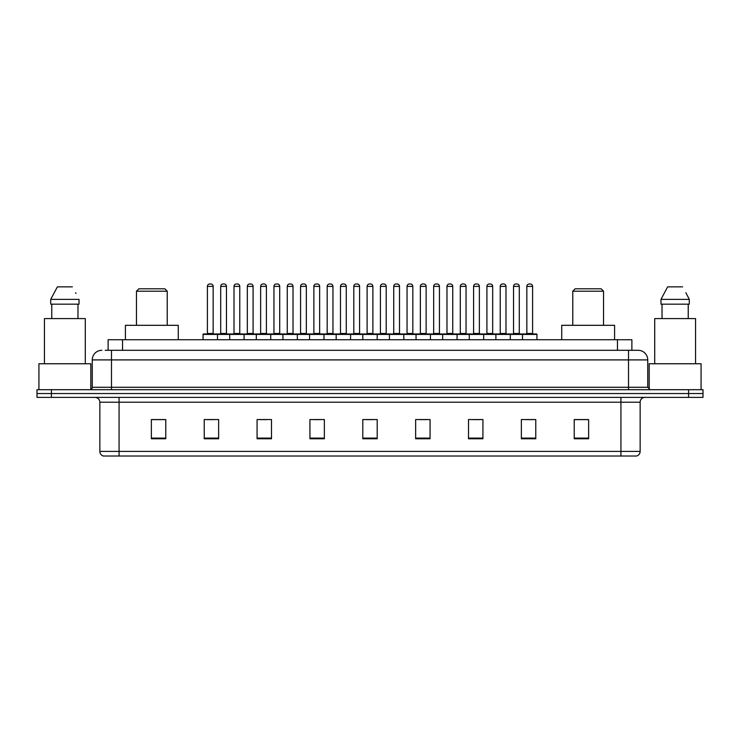 <?xml version="1.0" encoding="UTF-8"?>
<svg xmlns="http://www.w3.org/2000/svg" width="740" height="740" viewBox="0 0 740 740"><rect width="100%" height="100%" fill="white"/><g stroke="black" fill="none" stroke-linecap="round" stroke-linejoin="round"><path stroke-width="1.11" d="M105.237 350.298L111.481 350.298L105.237 350.298L108.123 350.298L108.123 339.725L631.877 339.725L631.877 350.298M101.87 350.298A9.611 9.611 0 0 0 92.26 359.908L92.26 387.298A2.405 2.405 0 0 1 89.855 389.703M647.74 359.908L111.481 359.908L111.481 350.298L638.13 350.298A9.611 9.611 0 0 1 647.74 359.908L647.74 387.298L650.146 389.703M51.412 389.703L37 389.703L37 393.541L51.412 393.541L37 393.541L37 397.389L51.412 397.389L51.412 393.541L688.588 393.541L51.412 393.541L51.412 389.703L688.588 389.703L688.588 393.541L703 393.541L688.588 393.541L688.588 397.389L51.412 397.389M703 389.703L703 393.541L703 389.703L688.588 389.703M637.982 350.298L634.763 350.298M636.446 456.016L103.554 456.016M103.313 456.016A4.801 4.801 0 0 1 99.854 451.4L119.075 451.4L119.075 456.016L620.925 456.016L620.925 451.4L640.146 451.4L640.146 402.199A4.801 4.801 0 0 1 644.956 397.389M99.854 451.4L99.854 402.199C99.567 399.276 97.967 397.676 95.044 397.389M588.633 438.764L588.633 419.543L574.221 419.543L574.221 438.764L588.633 438.764M535.779 438.764L535.779 419.543L521.367 419.543L521.367 438.764L535.779 438.764M482.924 438.764L482.924 419.543L468.503 419.543L468.503 438.764L482.924 438.764M430.07 438.764L430.07 419.543L415.649 419.543L415.649 438.764L430.07 438.764M165.779 438.764L165.779 419.543L151.367 419.543L151.367 438.764L165.779 438.764M218.633 438.764L218.633 419.543L204.222 419.543L204.222 438.764L218.633 438.764M271.497 438.764L271.497 419.543L257.076 419.543L257.076 438.764L271.497 438.764M324.351 438.764L324.351 419.543L309.93 419.543L309.93 438.764L324.351 438.764M377.206 438.764L377.206 419.543L362.794 419.543L362.794 438.764L377.206 438.764M703 397.389L703 393.541L703 397.389L688.588 397.389M620.925 456.016L636.308 456.016M472.879 419.636L480.084 419.636M526.121 419.636L533.327 419.636M313.159 419.636L320.364 419.636M259.916 419.636L267.121 419.636M206.673 419.636L213.879 419.636M419.636 419.636L426.841 419.636M366.393 419.636L373.608 419.636M165.779 419.636L151.367 419.636M588.633 419.636L574.221 419.636M90.817 389.499L90.817 363.756L38.924 363.756L38.924 389.703M85.294 363.756L85.294 318.589L44.446 318.589L44.446 363.756M77.978 304.168L77.978 318.589L77.978 304.168M50.718 299.367L57.369 286.87L50.718 299.367L50.718 304.168L79.023 304.168L79.023 299.367L50.718 299.367M75.989 293.429L75.609 292.707M51.763 304.168L51.763 318.589M72.372 286.87L57.369 286.87M136.465 291.199L167.222 291.199L164.817 288.794L138.87 288.794L136.465 291.199L136.465 325.313M167.222 291.199L167.222 325.313M178.275 339.725L178.275 325.313L125.412 325.313L125.412 339.725M572.779 291.199L603.535 291.199L601.13 288.794L575.184 288.794L572.779 291.199L572.779 325.313M603.535 291.199L603.535 325.313M614.588 339.725L614.588 325.313L561.725 325.313L561.725 339.725M701.076 389.703L701.076 363.756L649.184 363.756L649.184 389.499M695.554 363.756L695.554 318.589L654.706 318.589L654.706 363.756M686.248 293.429L689.282 299.367L660.977 299.367L667.628 286.87L660.977 299.367L660.977 304.168L689.282 304.168L689.282 299.367L689.282 304.168M689.282 299.367L685.869 292.707M662.023 304.168L662.023 318.589M688.237 318.589L688.237 304.168M682.632 286.87L667.628 286.87M522.514 339.725L522.514 334.443A0.481 0.481 0 0 1 522.995 333.962L536.454 333.962A0.481 0.481 0 0 1 536.935 334.443L203.065 334.443A0.481 0.481 0 0 1 203.546 333.962L217.005 333.962A0.481 0.481 0 0 1 217.486 334.443L217.486 339.725M213.157 333.481A0.481 0.481 0 0 0 213.638 333.962L206.913 333.962A0.481 0.481 0 0 0 207.394 333.481L213.157 333.481L213.157 286.389A2.405 2.405 0 0 0 210.752 283.984L209.799 283.984A2.405 2.405 0 0 0 207.394 286.389L207.394 333.481M203.065 334.443L203.065 339.725M229.687 339.725L229.687 334.443A0.481 0.481 0 0 1 230.168 333.962L243.627 333.962A0.481 0.481 0 0 1 244.107 334.443L244.107 339.725M239.779 286.389L234.016 286.389A2.405 2.405 0 0 1 236.412 283.984L237.374 283.984A2.405 2.405 0 0 1 239.779 286.389L239.779 333.481A0.481 0.481 0 0 0 240.26 333.962M234.016 286.389L234.016 333.481A0.481 0.481 0 0 1 233.535 333.962M256.308 339.725L256.308 334.443A0.481 0.481 0 0 1 256.789 333.962L270.248 333.962A0.481 0.481 0 0 1 270.729 334.443L270.729 339.725M266.4 286.389L260.637 286.389A2.405 2.405 0 0 1 263.033 283.984L263.995 283.984A2.405 2.405 0 0 1 266.4 286.389L266.4 333.481A0.481 0.481 0 0 0 266.881 333.962M260.637 286.389L260.637 333.481A0.481 0.481 0 0 1 260.156 333.962M282.93 339.725L282.93 334.443A0.481 0.481 0 0 1 283.411 333.962L296.87 333.962A0.481 0.481 0 0 1 297.341 334.443L297.341 339.725M293.022 286.389L287.259 286.389A2.405 2.405 0 0 1 289.654 283.984L290.617 283.984A2.405 2.405 0 0 1 293.022 286.389L293.022 333.481A0.481 0.481 0 0 0 293.502 333.962M287.259 286.389L287.259 333.481A0.481 0.481 0 0 1 286.778 333.962M309.551 339.725L309.551 334.443A0.481 0.481 0 0 1 310.032 333.962L323.482 333.962A0.481 0.481 0 0 1 323.963 334.443L323.963 339.725M319.643 286.389L313.871 286.389A2.405 2.405 0 0 1 316.276 283.984L317.238 283.984A2.405 2.405 0 0 1 319.643 286.389L319.643 333.481A0.481 0.481 0 0 0 320.124 333.962M313.871 286.389L313.871 333.481A0.481 0.481 0 0 1 313.399 333.962M336.173 339.725L336.173 334.443A0.481 0.481 0 0 1 336.654 333.962L350.103 333.962A0.481 0.481 0 0 1 350.584 334.443L350.584 339.725M346.264 286.389L340.493 286.389A2.405 2.405 0 0 1 342.897 283.984L343.86 283.984A2.405 2.405 0 0 1 346.264 286.389L346.264 333.481A0.481 0.481 0 0 0 346.746 333.962M340.493 286.389L340.493 333.481A0.481 0.481 0 0 1 340.012 333.962M362.794 339.725L362.794 334.443A0.481 0.481 0 0 1 363.275 333.962L376.725 333.962A0.481 0.481 0 0 1 377.206 334.443L377.206 339.725M372.886 286.389L367.114 286.389A2.405 2.405 0 0 1 369.519 283.984L370.481 283.984A2.405 2.405 0 0 1 372.886 286.389L372.886 333.481A0.481 0.481 0 0 0 373.367 333.962M367.114 286.389L367.114 333.481A0.481 0.481 0 0 1 366.633 333.962M389.416 339.725L389.416 334.443A0.481 0.481 0 0 1 389.897 333.962L403.346 333.962A0.481 0.481 0 0 1 403.827 334.443L403.827 339.725M399.507 286.389L393.736 286.389A2.405 2.405 0 0 1 396.141 283.984L397.103 283.984A2.405 2.405 0 0 1 399.507 286.389L399.507 333.481A0.481 0.481 0 0 0 399.989 333.962M393.736 286.389L393.736 333.481A0.481 0.481 0 0 1 393.255 333.962M416.037 339.725L416.037 334.443A0.481 0.481 0 0 1 416.518 333.962L429.968 333.962A0.481 0.481 0 0 1 430.449 334.443L430.449 339.725M426.129 286.389L420.357 286.389A2.405 2.405 0 0 1 422.762 283.984L423.724 283.984A2.405 2.405 0 0 1 426.129 286.389L426.129 333.481A0.481 0.481 0 0 0 426.601 333.962M420.357 286.389L420.357 333.481A0.481 0.481 0 0 1 419.876 333.962M442.659 339.725L442.659 334.443A0.481 0.481 0 0 1 443.131 333.962L456.589 333.962A0.481 0.481 0 0 1 457.07 334.443L457.07 339.725M452.741 286.389L446.979 286.389A2.405 2.405 0 0 1 449.384 283.984L450.346 283.984A2.405 2.405 0 0 1 452.741 286.389L452.741 333.481A0.481 0.481 0 0 0 453.222 333.962M446.979 286.389L446.979 333.481A0.481 0.481 0 0 1 446.498 333.962M469.271 339.725L469.271 334.443A0.481 0.481 0 0 1 469.752 333.962L483.211 333.962A0.481 0.481 0 0 1 483.692 334.443L483.692 339.725M479.363 286.389L473.6 286.389A2.405 2.405 0 0 1 476.005 283.984L476.967 283.984A2.405 2.405 0 0 1 479.363 286.389L479.363 333.481A0.481 0.481 0 0 0 479.844 333.962M473.6 286.389L473.6 333.481A0.481 0.481 0 0 1 473.119 333.962M495.893 339.725L495.893 334.443A0.481 0.481 0 0 1 496.374 333.962L509.832 333.962A0.481 0.481 0 0 1 510.313 334.443L510.313 339.725M505.984 286.389L500.221 286.389A2.405 2.405 0 0 1 502.627 283.984L503.589 283.984A2.405 2.405 0 0 1 505.984 286.389L505.984 333.481A0.481 0.481 0 0 0 506.465 333.962M500.221 286.389L500.221 333.481A0.481 0.481 0 0 1 499.74 333.962M532.606 286.389L526.843 286.389A2.405 2.405 0 0 1 529.248 283.984L530.201 283.984A2.405 2.405 0 0 1 532.606 286.389L532.606 333.481A0.481 0.481 0 0 0 533.087 333.962M526.843 286.389L526.843 333.481A0.481 0.481 0 0 1 526.362 333.962M536.935 334.443L536.935 339.725M230.316 333.962L216.857 333.962M220.705 286.389A2.405 2.405 0 0 1 223.101 283.984L224.063 283.984A2.405 2.405 0 0 1 226.468 286.389L220.705 286.389L220.705 333.481A0.481 0.481 0 0 1 220.224 333.962M226.468 286.389L226.468 333.481A0.481 0.481 0 0 0 226.949 333.962M256.937 333.962L243.479 333.962M247.327 286.389A2.405 2.405 0 0 1 249.722 283.984L250.684 283.984A2.405 2.405 0 0 1 253.089 286.389L247.327 286.389L247.327 333.481A0.481 0.481 0 0 1 246.846 333.962M253.089 286.389L253.089 333.481A0.481 0.481 0 0 0 253.57 333.962M283.559 333.962L270.1 333.962M273.948 286.389A2.405 2.405 0 0 1 276.344 283.984L277.306 283.984A2.405 2.405 0 0 1 279.711 286.389L273.948 286.389L273.948 333.481A0.481 0.481 0 0 1 273.467 333.962M279.711 286.389L279.711 333.481A0.481 0.481 0 0 0 280.192 333.962M310.171 333.962L296.721 333.962M300.57 286.389A2.405 2.405 0 0 1 302.965 283.984L303.927 283.984A2.405 2.405 0 0 1 306.332 286.389L300.57 286.389L300.57 333.481A0.481 0.481 0 0 1 300.089 333.962M306.332 286.389L306.332 333.481A0.481 0.481 0 0 0 306.813 333.962M336.793 333.962L323.343 333.962M327.182 286.389A2.405 2.405 0 0 1 329.587 283.984L330.549 283.984A2.405 2.405 0 0 1 332.954 286.389L327.182 286.389L327.182 333.481A0.481 0.481 0 0 1 326.701 333.962M332.954 286.389L332.954 333.481A0.481 0.481 0 0 0 333.435 333.962M363.414 333.962L349.964 333.962M353.803 286.389A2.405 2.405 0 0 1 356.208 283.984L357.17 283.984A2.405 2.405 0 0 1 359.575 286.389L353.803 286.389L353.803 333.481A0.481 0.481 0 0 1 353.322 333.962M359.575 286.389L359.575 333.481A0.481 0.481 0 0 0 360.056 333.962M390.036 333.962L376.586 333.962M380.425 286.389A2.405 2.405 0 0 1 382.83 283.984L383.792 283.984A2.405 2.405 0 0 1 386.197 286.389L380.425 286.389L380.425 333.481A0.481 0.481 0 0 1 379.944 333.962M386.197 286.389L386.197 333.481A0.481 0.481 0 0 0 386.678 333.962M416.657 333.962L403.207 333.962M407.046 286.389A2.405 2.405 0 0 1 409.451 283.984L410.413 283.984A2.405 2.405 0 0 1 412.818 286.389L407.046 286.389L407.046 333.481A0.481 0.481 0 0 1 406.565 333.962M412.818 286.389L412.818 333.481A0.481 0.481 0 0 0 413.299 333.962M443.279 333.962L429.829 333.962M433.668 286.389A2.405 2.405 0 0 1 436.073 283.984L437.035 283.984A2.405 2.405 0 0 1 439.43 286.389L433.668 286.389L433.668 333.481A0.481 0.481 0 0 1 433.187 333.962M439.43 286.389L439.43 333.481A0.481 0.481 0 0 0 439.911 333.962M469.9 333.962L456.441 333.962M460.289 286.389A2.405 2.405 0 0 1 462.694 283.984L463.656 283.984A2.405 2.405 0 0 1 466.052 286.389L460.289 286.389L460.289 333.481A0.481 0.481 0 0 1 459.808 333.962M466.052 286.389L466.052 333.481A0.481 0.481 0 0 0 466.533 333.962M496.522 333.962L483.063 333.962M486.911 286.389A2.405 2.405 0 0 1 489.316 283.984L490.278 283.984A2.405 2.405 0 0 1 492.674 286.389L486.911 286.389L486.911 333.481A0.481 0.481 0 0 1 486.43 333.962M492.674 286.389L492.674 333.481A0.481 0.481 0 0 0 493.154 333.962M523.143 333.962L509.684 333.962M513.532 286.389A2.405 2.405 0 0 1 515.937 283.984L516.899 283.984A2.405 2.405 0 0 1 519.295 286.389L513.532 286.389L513.532 333.481A0.481 0.481 0 0 1 513.051 333.962M519.295 286.389L519.295 333.481A0.481 0.481 0 0 0 519.776 333.962M122.544 350.298L122.544 339.725M617.456 350.298L617.456 339.725M111.481 389.703L111.481 359.908L92.26 359.908M92.26 387.298L647.74 387.298M628.519 350.298L628.519 389.703M620.925 397.389L620.925 402.199L99.854 402.199M640.146 402.199L620.925 402.199L620.925 451.4L119.075 451.4L119.075 397.389M377.206 438.099L362.794 438.099M324.351 438.099L309.93 438.099M271.497 438.099L257.076 438.099M218.633 438.099L204.222 438.099M165.779 438.099L151.367 438.099M430.07 438.099L415.649 438.099M482.924 438.099L468.503 438.099M535.779 438.099L521.367 438.099M588.633 438.099L574.221 438.099M213.157 286.389L207.394 286.389M234.016 333.481L239.779 333.481M260.637 333.481L266.4 333.481M287.259 333.481L293.022 333.481M313.871 333.481L319.643 333.481M340.493 333.481L346.264 333.481M367.114 333.481L372.886 333.481M393.736 333.481L399.507 333.481M420.357 333.481L426.129 333.481M446.979 333.481L452.741 333.481M473.6 333.481L479.363 333.481M500.221 333.481L505.984 333.481M526.843 333.481L532.606 333.481M220.705 333.481L226.468 333.481M247.327 333.481L253.089 333.481M273.948 333.481L279.711 333.481M300.57 333.481L306.332 333.481M327.182 333.481L332.954 333.481M353.803 333.481L359.575 333.481M380.425 333.481L386.197 333.481M407.046 333.481L412.818 333.481M433.668 333.481L439.43 333.481M460.289 333.481L466.052 333.481M486.911 333.481L492.674 333.481M513.532 333.481L519.295 333.481M636.687 456.016C638.861 455.239 640.017 453.703 640.146 451.4"/></g></svg>

